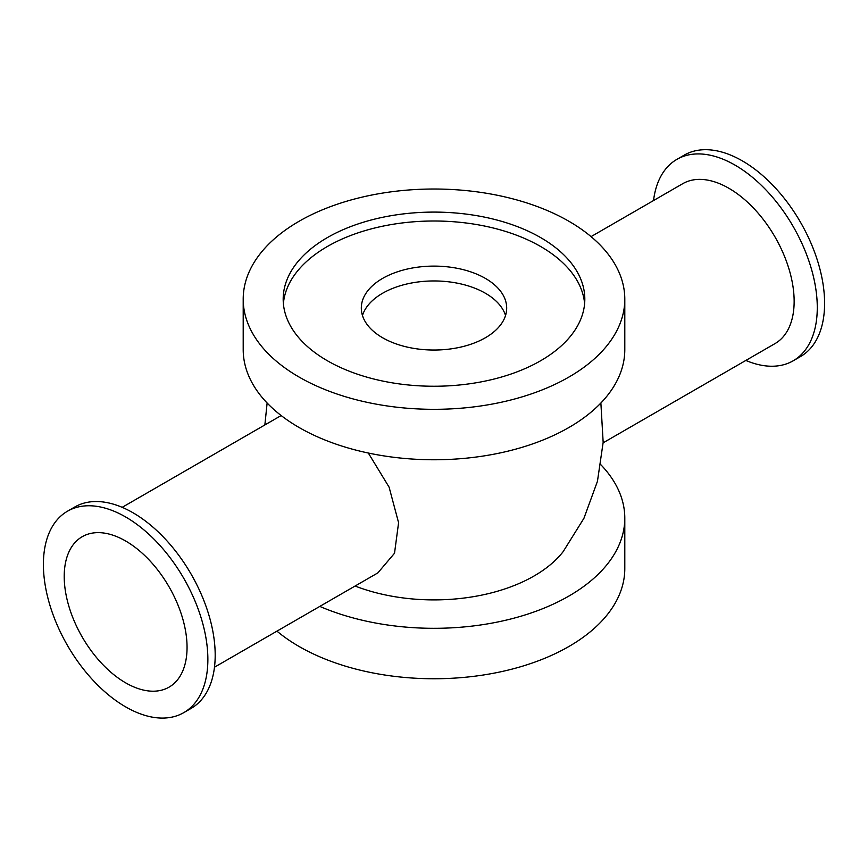 <?xml version="1.0" encoding="UTF-8"?>
<svg xmlns="http://www.w3.org/2000/svg" width="868" height="868" viewBox="0 0 868 868"><rect width="100%" height="100%" fill="white"/><g stroke="black" fill="none" stroke-linecap="round" stroke-linejoin="round"><path stroke-width="1.3" d="M67.487 511.209L74.811 506.977A116.29 67.14 60 0 1 191.101 574.117A116.29 67.14 60 0 1 191.101 708.407L183.777 712.639A116.29 67.14 60 0 1 94.167 681.478A116.29 67.14 60 0 1 43.4 564.45A116.29 67.14 60 0 1 67.487 511.209A116.29 67.14 60 0 1 183.777 578.348A116.29 67.14 60 0 1 183.777 712.639M745.829 360.437A116.29 67.14 -120 0 0 793.189 360.795A116.29 67.14 -120 0 0 793.189 226.505A116.29 67.14 -120 0 0 676.899 159.365A116.29 67.14 -120 0 0 653.528 200.562M793.189 360.795L800.513 356.564A116.29 67.14 -120 0 0 800.513 222.284A116.29 67.14 -120 0 0 684.223 155.133L676.899 159.365M603.141 442.821L775.026 343.587A92.312 53.295 -120 0 0 775.026 236.997A92.312 53.295 -120 0 0 682.715 183.701L591.054 236.628M624.797 299.167L624.797 349.62A190.797 110.149 180 0 1 507.01 451.382A190.797 110.149 180 0 1 299.091 427.501A190.797 110.149 180 0 1 243.203 349.62L243.203 299.167A190.797 110.149 180 0 1 434 189.018A190.797 110.149 180 0 1 624.797 299.167A190.797 110.149 180 0 1 507.01 400.94A190.797 110.149 180 0 1 299.091 377.059A190.797 110.149 180 0 1 243.203 299.167M362.466 315.496A72.684 41.968 180 0 1 434 280.95A72.684 41.968 180 0 1 505.534 315.496M382.604 337.75A72.684 41.968 180 0 1 361.316 308.075A72.684 41.968 180 0 1 434 266.107A72.684 41.968 180 0 1 506.684 308.075A72.684 41.968 180 0 1 461.819 346.842A72.684 41.968 180 0 1 382.604 337.75M283.38 303.626A150.815 87.071 180 0 1 434 221.004A150.815 87.071 180 0 1 584.62 303.626M327.355 360.741A150.815 87.071 180 0 1 283.185 299.167A150.815 87.071 180 0 1 434 212.096A150.815 87.071 180 0 1 584.815 299.167A150.815 87.071 180 0 1 491.711 379.62A150.815 87.071 180 0 1 327.355 360.741M600.873 464.76A190.797 110.149 180 0 1 624.797 518.153A190.797 110.149 180 0 1 519.487 616.638A190.797 110.149 180 0 1 319.804 606.406M355.099 586.03A141.582 81.744 0 0 0 563.115 551.701M624.797 518.153L624.797 568.605A190.797 110.149 180 0 1 507.01 670.367A190.797 110.149 180 0 1 299.091 646.486A190.797 110.149 180 0 1 276.946 631.144M125.632 682.834A86.854 50.149 60 0 1 68.887 606.298A86.854 50.149 60 0 1 82.2 536.706A86.854 50.149 60 0 1 169.065 586.844A86.854 50.149 60 0 1 169.065 687.141A86.854 50.149 60 0 1 125.632 682.834M368.325 453.042L389.103 487.165L398.586 522.71L394.517 553.252L377.851 572.891L214.472 667.21M122.171 507.335L281.156 415.544M267.127 403.012L264.859 424.951M600.873 403.012L603.162 442.344L597.444 481.328L583.925 518.304L563.126 551.69"/></g></svg>
